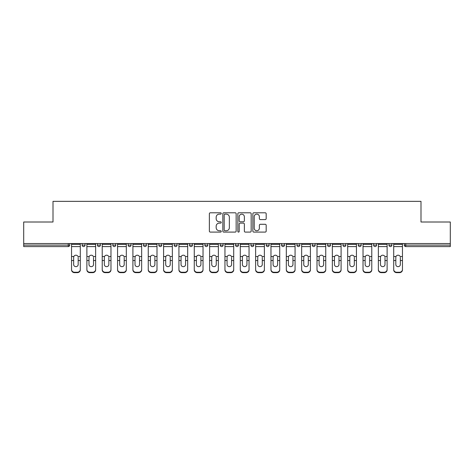 <?xml version="1.0" encoding="UTF-8"?>
<svg xmlns="http://www.w3.org/2000/svg" width="474" height="474" viewBox="0 0 474 474"><rect width="100%" height="100%" fill="white"/><g stroke="black" fill="none" stroke-linecap="round" stroke-linejoin="round"><path stroke-width="0.71" d="M221.263 213.466A0.675 0.675 0 0 0 220.588 212.79L210.332 212.79A0.966 0.966 0 0 0 209.372 213.756L209.372 231.134A0.966 0.966 0 0 0 210.332 232.1L220.588 232.1A0.675 0.675 0 0 0 221.263 231.425A0.675 0.675 0 0 0 220.588 230.749L219.261 230.749A3.087 3.087 0 0 1 216.174 227.656L216.174 226.211A3.087 3.087 0 0 1 219.261 223.124L220.588 223.124A0.675 0.675 0 0 0 221.263 222.448A0.675 0.675 0 0 0 220.588 221.773L219.261 221.773A3.087 3.087 0 0 1 216.174 218.68L216.174 217.234A3.087 3.087 0 0 1 219.261 214.141L220.588 214.141A0.675 0.675 0 0 0 221.263 213.466M265.209 219.598A0.966 0.966 0 0 0 266.175 218.633L266.175 213.756A0.966 0.966 0 0 0 265.209 212.79L253.821 212.79A0.966 0.966 0 0 0 252.855 213.756L252.855 231.134A0.966 0.966 0 0 0 253.821 232.1L265.209 232.1A0.966 0.966 0 0 0 266.175 231.134L266.175 225.245A0.966 0.966 0 0 0 265.209 224.279L260.333 224.279A0.966 0.966 0 0 0 259.373 225.245L259.373 228.166A2.583 2.583 0 0 1 256.789 230.749A2.583 2.583 0 0 1 254.206 228.166L254.206 216.725A2.583 2.583 0 0 1 256.789 214.141A2.583 2.583 0 0 1 259.373 216.725L259.373 218.633A0.966 0.966 0 0 0 260.333 219.598L265.209 219.598M23.7 243.541L23.7 222.004L53.005 222.004L53.005 201.349L420.995 201.349L420.995 222.004L450.3 222.004L450.3 243.541L23.7 243.541L23.7 245.111L68.25 245.111L68.25 243.541M236.153 213.756A0.966 0.966 0 0 0 235.193 212.79L223.799 212.79A0.966 0.966 0 0 0 222.833 213.756L222.833 231.134A0.966 0.966 0 0 0 223.799 232.1L235.193 232.1A0.966 0.966 0 0 0 236.153 231.134L236.153 213.756M238.807 212.79L250.201 212.79A0.966 0.966 0 0 1 251.167 213.756L251.167 231.134A0.966 0.966 0 0 1 250.201 232.1L245.325 232.1A0.966 0.966 0 0 1 244.359 231.134L244.359 224.089A0.966 0.966 0 0 0 243.393 223.124L240.164 223.124A0.966 0.966 0 0 0 239.198 224.089L239.198 231.425A0.675 0.675 0 0 1 238.523 232.1A0.675 0.675 0 0 1 237.847 231.425L237.847 213.756A0.966 0.966 0 0 1 238.807 212.79M68.25 246.587A1.475 1.475 0 0 0 69.725 245.111L68.25 245.111L68.25 246.587A1.475 1.475 0 0 0 69.725 245.111L69.725 243.541L69.725 245.111A1.475 1.475 0 0 1 68.25 246.587L23.7 246.587L23.7 245.111M450.3 243.541L450.3 246.587L405.75 246.587A1.475 1.475 0 0 1 404.275 245.111L404.275 243.541L404.275 245.111L450.3 245.111M82.115 243.541L82.115 245.111L82.115 243.541M83.59 246.587A1.475 1.475 0 0 1 82.115 245.111A1.475 1.475 0 0 0 83.59 246.587A1.475 1.475 0 0 0 85.065 245.111L85.065 243.541L85.065 245.111A1.475 1.475 0 0 1 83.59 246.587A1.475 1.475 0 0 1 82.115 245.111L85.065 245.111A1.475 1.475 0 0 1 83.59 246.587M97.454 243.541L97.454 245.111L97.454 243.541M100.405 243.541L100.405 245.111L100.405 243.541M112.794 243.541L112.794 245.111L112.794 243.541M115.745 243.541L115.745 245.111A1.475 1.475 0 0 1 114.27 246.587A1.475 1.475 0 0 1 112.794 245.111A1.475 1.475 0 0 0 114.27 246.587A1.475 1.475 0 0 0 115.745 245.111A1.475 1.475 0 0 1 114.27 246.587A1.475 1.475 0 0 1 112.794 245.111L115.745 245.111M128.14 243.541L128.14 245.111L128.14 243.541M131.085 243.541L131.085 245.111L131.085 243.541M143.48 243.541L143.48 245.111L143.48 243.541M146.43 243.541L146.43 245.111L146.43 243.541M161.77 243.541L161.77 245.111L158.82 245.111A1.475 1.475 0 0 0 160.295 246.587A1.475 1.475 0 0 1 158.82 245.111L158.82 243.541M174.159 243.541L174.159 245.111L174.159 243.541M177.11 243.541L177.11 245.111L177.11 243.541M189.499 243.541L189.499 245.111L189.499 243.541M192.45 243.541L192.45 245.111L192.45 243.541M204.845 243.541L204.845 245.111L204.845 243.541M207.796 243.541L207.796 245.111A1.475 1.475 0 0 1 206.32 246.587A1.475 1.475 0 0 1 204.845 245.111A1.475 1.475 0 0 0 206.32 246.587A1.475 1.475 0 0 1 204.845 245.111L207.796 245.111A1.475 1.475 0 0 1 206.32 246.587M220.185 243.541L220.185 245.111L220.185 243.541M223.136 243.541L223.136 245.111L223.136 243.541M235.525 243.541L235.525 245.111L235.525 243.541M238.475 243.541L238.475 245.111A1.475 1.475 0 0 1 237 246.587A1.475 1.475 0 0 1 235.525 245.111L238.475 245.111A1.475 1.475 0 0 1 237 246.587A1.475 1.475 0 0 0 238.475 245.111M250.864 243.541L250.864 245.111L250.864 243.541M253.815 243.541L253.815 245.111L253.815 243.541M266.204 243.541L266.204 245.111L266.204 243.541M269.155 243.541L269.155 245.111L269.155 243.541M284.501 243.541L284.501 245.111A1.475 1.475 0 0 1 283.025 246.587A1.475 1.475 0 0 1 281.55 245.111L281.55 243.541M299.841 243.541L299.841 245.111A1.475 1.475 0 0 1 298.365 246.587A1.475 1.475 0 0 1 296.89 245.111L296.89 243.541M315.18 243.541L315.18 245.111A1.475 1.475 0 0 1 313.705 246.587A1.475 1.475 0 0 1 312.23 245.111L312.23 243.541M330.52 243.541L330.52 245.111A1.475 1.475 0 0 1 329.045 246.587A1.475 1.475 0 0 1 327.57 245.111L327.57 243.541M344.385 246.587A1.475 1.475 0 0 0 345.86 245.111L345.86 243.541L345.86 245.111A1.475 1.475 0 0 1 344.385 246.587A1.475 1.475 0 0 1 342.915 245.111L342.915 243.541M361.206 243.541L361.206 245.111A1.475 1.475 0 0 1 359.73 246.587A1.475 1.475 0 0 1 358.255 245.111L358.255 243.541M373.595 243.541L373.595 245.111L373.595 243.541M376.546 243.541L376.546 245.111A1.475 1.475 0 0 1 375.07 246.587A1.475 1.475 0 0 1 373.595 245.111L376.546 245.111A1.475 1.475 0 0 1 375.07 246.587M390.41 246.587A1.475 1.475 0 0 0 391.885 245.111L391.885 243.541L391.885 245.111A1.475 1.475 0 0 1 390.41 246.587A1.475 1.475 0 0 1 388.935 245.111L388.935 243.541M98.93 246.587A1.475 1.475 0 0 1 97.454 245.111A1.475 1.475 0 0 0 98.93 246.587A1.475 1.475 0 0 0 100.405 245.111A1.475 1.475 0 0 1 98.93 246.587A1.475 1.475 0 0 1 97.454 245.111L100.405 245.111A1.475 1.475 0 0 1 98.93 246.587M129.615 246.587A1.475 1.475 0 0 1 128.14 245.111A1.475 1.475 0 0 0 129.615 246.587A1.475 1.475 0 0 0 131.085 245.111A1.475 1.475 0 0 1 129.615 246.587A1.475 1.475 0 0 1 128.14 245.111L131.085 245.111A1.475 1.475 0 0 1 129.615 246.587M144.955 246.587A1.475 1.475 0 0 1 143.48 245.111A1.475 1.475 0 0 0 144.955 246.587A1.475 1.475 0 0 0 146.43 245.111A1.475 1.475 0 0 1 144.955 246.587A1.475 1.475 0 0 1 143.48 245.111L146.43 245.111A1.475 1.475 0 0 1 144.955 246.587M160.295 246.587A1.475 1.475 0 0 0 161.77 245.111A1.475 1.475 0 0 1 160.295 246.587A1.475 1.475 0 0 1 158.82 245.111M175.635 246.587A1.475 1.475 0 0 1 174.159 245.111A1.475 1.475 0 0 0 175.635 246.587A1.475 1.475 0 0 0 177.11 245.111A1.475 1.475 0 0 1 175.635 246.587A1.475 1.475 0 0 1 174.159 245.111L177.11 245.111A1.475 1.475 0 0 1 175.635 246.587M190.975 246.587A1.475 1.475 0 0 1 189.499 245.111L192.45 245.111A1.475 1.475 0 0 1 190.975 246.587A1.475 1.475 0 0 0 192.45 245.111A1.475 1.475 0 0 1 190.975 246.587M221.66 246.587A1.475 1.475 0 0 1 220.185 245.111A1.475 1.475 0 0 0 221.66 246.587A1.475 1.475 0 0 0 223.136 245.111A1.475 1.475 0 0 1 221.66 246.587A1.475 1.475 0 0 1 220.185 245.111L223.136 245.111A1.475 1.475 0 0 1 221.66 246.587M252.34 246.587A1.475 1.475 0 0 1 250.864 245.111L253.815 245.111A1.475 1.475 0 0 1 252.34 246.587A1.475 1.475 0 0 0 253.815 245.111M267.68 246.587A1.475 1.475 0 0 1 266.204 245.111A1.475 1.475 0 0 0 267.68 246.587A1.475 1.475 0 0 0 269.155 245.111A1.475 1.475 0 0 1 267.68 246.587A1.475 1.475 0 0 1 266.204 245.111L269.155 245.111A1.475 1.475 0 0 1 267.68 246.587M224.86 214.141A0.675 0.675 0 0 0 224.184 214.823L224.184 230.074A0.675 0.675 0 0 0 224.86 230.749L226.264 230.749A3.087 3.087 0 0 0 229.351 227.656L229.351 217.234A3.087 3.087 0 0 0 226.264 214.141L224.86 214.141M244.359 216.772A2.583 2.583 0 0 0 241.776 214.195A2.583 2.583 0 0 0 239.198 216.772L239.198 220.807A0.966 0.966 0 0 0 240.164 221.773L243.393 221.773A0.966 0.966 0 0 0 244.359 220.807L244.359 216.772M78.18 257.382L78.18 260.528L80.296 260.528L80.296 243.541M71.544 260.943L71.544 269.86L71.544 256.517L73.837 256.517L73.66 257.382L73.837 256.517A2.263 2.169 0 0 1 78.003 256.517L80.296 256.517M80.296 260.943L80.296 269.86A2.951 2.791 180 0 1 77.345 272.651L77.345 272.236A2.951 2.791 0 0 0 80.296 269.445L80.296 260.528M78.18 264.516A2.263 2.139 180 0 1 75.917 266.655A2.263 2.139 180 0 1 73.66 264.516A2.263 2.139 180 0 0 75.917 266.655A2.263 2.139 180 0 0 78.18 264.516L78.18 260.528M73.66 264.516L73.66 257.382M71.544 269.445A2.951 2.791 0 0 0 74.495 272.236L74.495 272.651L77.345 272.651M74.495 272.651A2.951 2.791 180 0 1 71.544 269.86M74.495 272.236L77.345 272.236M71.544 256.517L71.544 243.541M80.296 269.445L80.296 269.86M93.52 257.382L93.52 260.528L95.635 260.528L95.635 243.541M86.884 260.943L86.884 269.86L86.884 256.517L89.177 256.517L88.999 257.382L89.177 256.517A2.263 2.169 0 0 1 93.342 256.517L95.635 256.517M95.635 260.943L95.635 269.86A2.951 2.791 180 0 1 92.685 272.651L92.685 272.236A2.951 2.791 0 0 0 95.635 269.445L95.635 260.528M93.52 264.516A2.263 2.139 180 0 1 91.257 266.655A2.263 2.139 180 0 1 88.999 264.516A2.263 2.139 180 0 0 91.257 266.655A2.263 2.139 180 0 0 93.52 264.516L93.52 260.528M108.86 257.382L108.86 260.528L110.975 260.528L110.975 243.541M102.224 260.943L102.224 269.86L102.224 256.517L104.517 256.517L104.339 257.382L104.517 256.517A2.263 2.169 0 0 1 108.682 256.517L110.975 256.517M110.975 260.943L110.975 269.86A2.951 2.791 180 0 1 108.025 272.651L108.025 272.236A2.951 2.791 0 0 0 110.975 269.445L110.975 260.528M108.86 264.516A2.263 2.139 180 0 1 106.603 266.655A2.263 2.139 180 0 1 104.339 264.516A2.263 2.139 180 0 0 106.603 266.655A2.263 2.139 180 0 0 108.86 264.516L108.86 260.528M124.206 257.382L124.206 260.528L126.321 260.528L126.321 243.541M117.564 260.943L117.564 269.86L117.564 256.517L119.863 256.517L119.679 257.382L119.863 256.517A2.263 2.169 0 0 1 124.022 256.517L126.321 256.517M126.321 260.943L126.321 269.86A2.951 2.791 180 0 1 123.37 272.651L123.37 272.236A2.951 2.791 0 0 0 126.321 269.445L126.321 260.528M124.206 264.516A2.263 2.139 180 0 1 121.942 266.655A2.263 2.139 180 0 1 119.679 264.516A2.263 2.139 180 0 0 121.942 266.655A2.263 2.139 180 0 0 124.206 264.516L124.206 260.528M139.546 257.382L139.546 260.528L141.661 260.528L141.661 243.541M132.91 260.943L132.91 269.86L132.91 256.517L135.203 256.517L135.019 257.382L135.203 256.517A2.263 2.169 0 0 1 139.362 256.517L141.661 256.517M141.661 260.943L141.661 269.86A2.951 2.791 180 0 1 138.71 272.651L138.71 272.236A2.951 2.791 0 0 0 141.661 269.445L141.661 260.528M139.546 264.516A2.263 2.139 180 0 1 137.282 266.655A2.263 2.139 180 0 1 135.019 264.516A2.263 2.139 180 0 0 137.282 266.655A2.263 2.139 180 0 0 139.546 264.516L139.546 260.528M154.885 257.382L154.885 260.528L157.001 260.528L157.001 243.541M148.249 260.943L148.249 269.86L148.249 256.517L150.542 256.517L150.365 257.382L150.542 256.517A2.263 2.169 0 0 1 154.708 256.517L157.001 256.517M157.001 260.943L157.001 269.86A2.951 2.791 180 0 1 154.05 272.651L154.05 272.236A2.951 2.791 0 0 0 157.001 269.445L157.001 260.528M154.885 264.516A2.263 2.139 180 0 1 152.622 266.655A2.263 2.139 180 0 1 150.365 264.516A2.263 2.139 180 0 0 152.622 266.655A2.263 2.139 180 0 0 154.885 264.516L154.885 260.528M88.999 264.516L88.999 257.382M86.884 269.445A2.951 2.791 0 0 0 89.835 272.236L89.835 272.651L92.685 272.651M89.835 272.651A2.951 2.791 180 0 1 86.884 269.86M89.835 272.236L92.685 272.236M86.884 256.517L86.884 243.541M95.635 269.445L95.635 269.86M104.339 264.516L104.339 257.382M102.224 269.445A2.951 2.791 0 0 0 105.175 272.236L105.175 272.651L108.025 272.651M105.175 272.651A2.951 2.791 180 0 1 102.224 269.86M105.175 272.236L108.025 272.236M102.224 256.517L102.224 243.541M110.975 269.445L110.975 269.86M119.679 264.516L119.679 257.382M117.564 269.445A2.951 2.791 0 0 0 120.515 272.236L120.515 272.651L123.37 272.651M120.515 272.651A2.951 2.791 180 0 1 117.564 269.86M120.515 272.236L123.37 272.236M117.564 256.517L117.564 243.541M126.321 269.445L126.321 269.86M135.019 264.516L135.019 257.382M132.91 269.445A2.951 2.791 0 0 0 135.854 272.236L135.854 272.651L138.71 272.651M135.854 272.651A2.951 2.791 180 0 1 132.91 269.86M135.854 272.236L138.71 272.236M132.91 256.517L132.91 243.541M141.661 269.445L141.661 269.86M150.365 264.516L150.365 257.382M148.249 269.445A2.951 2.791 0 0 0 151.2 272.236L151.2 272.651L154.05 272.651M151.2 272.651A2.951 2.791 180 0 1 148.249 269.86M151.2 272.236L154.05 272.236M148.249 256.517L148.249 243.541M157.001 269.445L157.001 269.86M170.225 257.382L170.225 260.528L172.34 260.528L172.34 243.541M163.589 260.943L163.589 269.86L163.589 256.517L165.882 256.517L165.704 257.382L165.882 256.517A2.263 2.169 0 0 1 170.048 256.517L172.34 256.517M172.34 260.943L172.34 269.86A2.951 2.791 180 0 1 169.39 272.651L169.39 272.236A2.951 2.791 0 0 0 172.34 269.445L172.34 260.528M170.225 264.516A2.263 2.139 180 0 1 167.968 266.655A2.263 2.139 180 0 1 165.704 264.516A2.263 2.139 180 0 0 167.968 266.655A2.263 2.139 180 0 0 170.225 264.516L170.225 260.528M165.704 264.516L165.704 257.382M163.589 269.445A2.951 2.791 0 0 0 166.54 272.236L166.54 272.651L169.39 272.651M166.54 272.651A2.951 2.791 180 0 1 163.589 269.86M166.54 272.236L169.39 272.236M163.589 256.517L163.589 243.541M172.34 269.445L172.34 269.86M185.571 257.382L185.571 260.528L187.68 260.528L187.68 243.541M178.929 260.943L178.929 269.86L178.929 256.517L181.222 256.517L181.044 257.382L181.222 256.517A2.263 2.169 0 0 1 185.387 256.517L187.68 256.517M187.68 260.943L187.68 269.86A2.951 2.791 180 0 1 184.73 272.651L184.73 272.236A2.951 2.791 0 0 0 187.68 269.445L187.68 260.528M185.571 264.516A2.263 2.139 180 0 1 183.308 266.655A2.263 2.139 180 0 1 181.044 264.516A2.263 2.139 180 0 0 183.308 266.655A2.263 2.139 180 0 0 185.571 264.516L185.571 260.528M181.044 264.516L181.044 257.382M178.929 269.445A2.951 2.791 0 0 0 181.88 272.236L181.88 272.651L184.73 272.651M181.88 272.651A2.951 2.791 180 0 1 178.929 269.86M181.88 272.236L184.73 272.236M178.929 256.517L178.929 243.541M187.68 269.445L187.68 269.86M200.911 257.382L200.911 260.528L203.026 260.528L203.026 243.541M194.269 260.943L194.269 269.86L194.269 256.517L196.568 256.517L196.384 257.382L196.568 256.517A2.263 2.169 0 0 1 200.727 256.517L203.026 256.517M203.026 260.943L203.026 269.86A2.951 2.791 180 0 1 200.075 272.651L200.075 272.236A2.951 2.791 0 0 0 203.026 269.445L203.026 260.528M200.911 264.516A2.263 2.139 180 0 1 198.647 266.655A2.263 2.139 180 0 1 196.384 264.516A2.263 2.139 180 0 0 198.647 266.655A2.263 2.139 180 0 0 200.911 264.516L200.911 260.528M196.384 264.516L196.384 257.382M194.269 269.445A2.951 2.791 0 0 0 197.22 272.236L197.22 272.651L200.075 272.651M197.22 272.651A2.951 2.791 180 0 1 194.269 269.86M197.22 272.236L200.075 272.236M194.269 256.517L194.269 243.541M203.026 269.445L203.026 269.86M216.251 257.382L216.251 260.528L218.366 260.528L218.366 243.541M209.615 260.943L209.615 269.86L209.615 256.517L211.908 256.517L211.724 257.382L211.908 256.517A2.263 2.169 0 0 1 216.067 256.517L218.366 256.517M218.366 260.943L218.366 269.86A2.951 2.791 180 0 1 215.415 272.651L215.415 272.236A2.951 2.791 0 0 0 218.366 269.445L218.366 260.528M216.251 264.516A2.263 2.139 180 0 1 213.987 266.655A2.263 2.139 180 0 1 211.724 264.516A2.263 2.139 180 0 0 213.987 266.655A2.263 2.139 180 0 0 216.251 264.516L216.251 260.528M211.724 264.516L211.724 257.382M209.615 269.445A2.951 2.791 0 0 0 212.565 272.236L212.565 272.651L215.415 272.651M212.565 272.651A2.951 2.791 180 0 1 209.615 269.86M212.565 272.236L215.415 272.236M209.615 256.517L209.615 243.541M218.366 269.445L218.366 269.86M231.59 257.382L231.59 260.528L233.706 260.528L233.706 243.541M224.954 260.943L224.954 269.86L224.954 256.517L227.247 256.517L227.07 257.382L227.247 256.517A2.263 2.169 0 0 1 231.413 256.517L233.706 256.517M233.706 260.943L233.706 269.86A2.951 2.791 180 0 1 230.755 272.651L230.755 272.236A2.951 2.791 0 0 0 233.706 269.445L233.706 260.528M231.59 264.516A2.263 2.139 180 0 1 229.327 266.655A2.263 2.139 180 0 1 227.07 264.516A2.263 2.139 180 0 0 229.327 266.655A2.263 2.139 180 0 0 231.59 264.516L231.59 260.528M227.07 264.516L227.07 257.382M224.954 269.445A2.951 2.791 0 0 0 227.905 272.236L227.905 272.651L230.755 272.651M227.905 272.651A2.951 2.791 180 0 1 224.954 269.86M227.905 272.236L230.755 272.236M224.954 256.517L224.954 243.541M233.706 269.445L233.706 269.86M246.93 257.382L246.93 260.528L249.046 260.528L249.046 243.541M240.294 260.943L240.294 269.86L240.294 256.517L242.587 256.517L242.41 257.382L242.587 256.517A2.263 2.169 0 0 1 246.753 256.517L249.046 256.517M249.046 260.943L249.046 269.86A2.951 2.791 180 0 1 246.095 272.651L246.095 272.236A2.951 2.791 0 0 0 249.046 269.445L249.046 260.528M246.93 264.516A2.263 2.139 180 0 1 244.673 266.655A2.263 2.139 180 0 1 242.41 264.516A2.263 2.139 180 0 0 244.673 266.655A2.263 2.139 180 0 0 246.93 264.516L246.93 260.528M242.41 264.516L242.41 257.382M240.294 269.445A2.951 2.791 0 0 0 243.245 272.236L243.245 272.651L246.095 272.651M243.245 272.651A2.951 2.791 180 0 1 240.294 269.86M243.245 272.236L246.095 272.236M240.294 256.517L240.294 243.541M249.046 269.445L249.046 269.86M262.276 257.382L262.276 260.528L264.385 260.528L264.385 243.541M255.634 260.943L255.634 269.86L255.634 256.517L257.933 256.517L257.749 257.382L257.933 256.517A2.263 2.169 0 0 1 262.092 256.517L264.385 256.517M264.385 260.943L264.385 269.86A2.951 2.791 180 0 1 261.435 272.651L261.435 272.236A2.951 2.791 0 0 0 264.385 269.445L264.385 260.528M262.276 264.516A2.263 2.139 180 0 1 260.013 266.655A2.263 2.139 180 0 1 257.749 264.516A2.263 2.139 180 0 0 260.013 266.655A2.263 2.139 180 0 0 262.276 264.516L262.276 260.528M257.749 264.516L257.749 257.382M255.634 269.445A2.951 2.791 0 0 0 258.585 272.236L258.585 272.651L261.435 272.651M258.585 272.651A2.951 2.791 180 0 1 255.634 269.86M258.585 272.236L261.435 272.236M255.634 256.517L255.634 243.541M264.385 269.445L264.385 269.86M277.616 257.382L277.616 260.528L279.731 260.528L279.731 243.541M270.974 260.943L270.974 269.86L270.974 256.517L273.273 256.517L273.089 257.382L273.273 256.517A2.263 2.169 0 0 1 277.432 256.517L279.731 256.517M279.731 260.943L279.731 269.86A2.951 2.791 180 0 1 276.78 272.651L276.78 272.236A2.951 2.791 0 0 0 279.731 269.445L279.731 260.528M277.616 264.516A2.263 2.139 180 0 1 275.353 266.655A2.263 2.139 180 0 1 273.089 264.516A2.263 2.139 180 0 0 275.353 266.655A2.263 2.139 180 0 0 277.616 264.516L277.616 260.528M273.089 264.516L273.089 257.382M270.974 269.445A2.951 2.791 0 0 0 273.925 272.236L273.925 272.651L276.78 272.651M273.925 272.651A2.951 2.791 180 0 1 270.974 269.86M273.925 272.236L276.78 272.236M270.974 256.517L270.974 243.541M279.731 269.445L279.731 269.86M292.956 257.382L292.956 260.528L295.071 260.528L295.071 243.541M286.32 260.943L286.32 269.86L286.32 256.517L288.613 256.517L288.429 257.382L288.613 256.517A2.263 2.169 0 0 1 292.778 256.517L295.071 256.517M295.071 260.943L295.071 269.86A2.951 2.791 180 0 1 292.12 272.651L292.12 272.236A2.951 2.791 0 0 0 295.071 269.445L295.071 260.528M292.956 264.516A2.263 2.139 180 0 1 290.692 266.655A2.263 2.139 180 0 1 288.429 264.516A2.263 2.139 180 0 0 290.692 266.655A2.263 2.139 180 0 0 292.956 264.516L292.956 260.528M288.429 264.516L288.429 257.382M286.32 269.445A2.951 2.791 0 0 0 289.27 272.236L289.27 272.651L292.12 272.651M289.27 272.651A2.951 2.791 180 0 1 286.32 269.86M289.27 272.236L292.12 272.236M286.32 256.517L286.32 243.541M295.071 269.445L295.071 269.86M308.296 257.382L308.296 260.528L310.411 260.528L310.411 243.541M301.66 260.943L301.66 269.86L301.66 256.517L303.952 256.517L303.775 257.382L303.952 256.517A2.263 2.169 0 0 1 308.118 256.517L310.411 256.517M310.411 260.943L310.411 269.86A2.951 2.791 180 0 1 307.46 272.651L307.46 272.236A2.951 2.791 0 0 0 310.411 269.445L310.411 260.528M308.296 264.516A2.263 2.139 180 0 1 306.032 266.655A2.263 2.139 180 0 1 303.775 264.516A2.263 2.139 180 0 0 306.032 266.655A2.263 2.139 180 0 0 308.296 264.516L308.296 260.528M303.775 264.516L303.775 257.382M301.66 269.445A2.951 2.791 0 0 0 304.61 272.236L304.61 272.651L307.46 272.651M304.61 272.651A2.951 2.791 180 0 1 301.66 269.86M304.61 272.236L307.46 272.236M301.66 256.517L301.66 243.541M310.411 269.445L310.411 269.86M323.635 257.382L323.635 260.528L325.751 260.528L325.751 243.541M316.999 260.943L316.999 269.86L316.999 256.517L319.292 256.517L319.115 257.382L319.292 256.517A2.263 2.169 0 0 1 323.458 256.517L325.751 256.517M325.751 260.943L325.751 269.86A2.951 2.791 180 0 1 322.8 272.651L322.8 272.236A2.951 2.791 0 0 0 325.751 269.445L325.751 260.528M323.635 264.516A2.263 2.139 180 0 1 321.378 266.655A2.263 2.139 180 0 1 319.115 264.516A2.263 2.139 180 0 0 321.378 266.655A2.263 2.139 180 0 0 323.635 264.516L323.635 260.528M319.115 264.516L319.115 257.382M316.999 269.445A2.951 2.791 0 0 0 319.95 272.236L319.95 272.651L322.8 272.651M319.95 272.651A2.951 2.791 180 0 1 316.999 269.86M319.95 272.236L322.8 272.236M316.999 256.517L316.999 243.541M325.751 269.445L325.751 269.86M338.981 257.382L338.981 260.528L341.09 260.528L341.09 243.541M332.339 260.943L332.339 269.86L332.339 256.517L334.638 256.517L334.454 257.382L334.638 256.517A2.263 2.169 0 0 1 338.797 256.517L341.09 256.517M341.09 260.943L341.09 269.86A2.951 2.791 180 0 1 338.146 272.651L338.146 272.236A2.951 2.791 0 0 0 341.09 269.445L341.09 260.528M338.981 264.516A2.263 2.139 180 0 1 336.718 266.655A2.263 2.139 180 0 1 334.454 264.516A2.263 2.139 180 0 0 336.718 266.655A2.263 2.139 180 0 0 338.981 264.516L338.981 260.528M334.454 264.516L334.454 257.382M332.339 269.445A2.951 2.791 0 0 0 335.29 272.236L335.29 272.651L338.146 272.651M335.29 272.651A2.951 2.791 180 0 1 332.339 269.86M335.29 272.236L338.146 272.236M332.339 256.517L332.339 243.541M341.09 269.445L341.09 269.86M354.321 257.382L354.321 260.528L356.436 260.528L356.436 243.541M347.679 260.943L347.679 269.86L347.679 256.517L349.978 256.517L349.794 257.382L349.978 256.517A2.263 2.169 0 0 1 354.137 256.517L356.436 256.517M356.436 260.943L356.436 269.86A2.951 2.791 180 0 1 353.486 272.651L353.486 272.236A2.951 2.791 0 0 0 356.436 269.445L356.436 260.528M354.321 264.516A2.263 2.139 180 0 1 352.058 266.655A2.263 2.139 180 0 1 349.794 264.516A2.263 2.139 180 0 0 352.058 266.655A2.263 2.139 180 0 0 354.321 264.516L354.321 260.528M349.794 264.516L349.794 257.382M347.679 269.445A2.951 2.791 0 0 0 350.63 272.236L350.63 272.651L353.486 272.651M350.63 272.651A2.951 2.791 180 0 1 347.679 269.86M350.63 272.236L353.486 272.236M347.679 256.517L347.679 243.541M356.436 269.445L356.436 269.86M369.661 257.382L369.661 260.528L371.776 260.528L371.776 243.541M363.025 260.943L363.025 269.86L363.025 256.517L365.318 256.517L365.14 257.382L365.318 256.517A2.263 2.169 0 0 1 369.483 256.517L371.776 256.517M371.776 260.943L371.776 269.86A2.951 2.791 180 0 1 368.825 272.651L368.825 272.236A2.951 2.791 0 0 0 371.776 269.445L371.776 260.528M369.661 264.516A2.263 2.139 180 0 1 367.397 266.655A2.263 2.139 180 0 1 365.14 264.516A2.263 2.139 180 0 0 367.397 266.655A2.263 2.139 180 0 0 369.661 264.516L369.661 260.528M365.14 264.516L365.14 257.382M363.025 269.445A2.951 2.791 0 0 0 365.975 272.236L365.975 272.651L368.825 272.651M365.975 272.651A2.951 2.791 180 0 1 363.025 269.86M365.975 272.236L368.825 272.236M363.025 256.517L363.025 243.541M371.776 269.445L371.776 269.86M385.001 257.382L385.001 260.528L387.116 260.528L387.116 243.541M378.365 260.943L378.365 269.86L378.365 256.517L380.658 256.517L380.48 257.382L380.658 256.517A2.263 2.169 0 0 1 384.823 256.517L387.116 256.517M387.116 260.943L387.116 269.86A2.951 2.791 180 0 1 384.165 272.651L384.165 272.236A2.951 2.791 0 0 0 387.116 269.445L387.116 260.528M385.001 264.516A2.263 2.139 180 0 1 382.743 266.655A2.263 2.139 180 0 1 380.48 264.516A2.263 2.139 180 0 0 382.743 266.655A2.263 2.139 180 0 0 385.001 264.516L385.001 260.528M380.48 264.516L380.48 257.382M378.365 269.445A2.951 2.791 0 0 0 381.315 272.236L381.315 272.651L384.165 272.651M381.315 272.651A2.951 2.791 180 0 1 378.365 269.86M381.315 272.236L384.165 272.236M378.365 256.517L378.365 243.541M387.116 269.445L387.116 269.86M400.34 257.382L400.34 260.528L402.456 260.528L402.456 243.541M393.704 260.943L393.704 269.86L393.704 256.517L395.997 256.517L395.82 257.382L395.997 256.517A2.263 2.169 0 0 1 400.163 256.517L402.456 256.517M402.456 260.943L402.456 269.86A2.951 2.791 180 0 1 399.505 272.651L399.505 272.236A2.951 2.791 0 0 0 402.456 269.445L402.456 260.528M400.34 264.516A2.263 2.139 180 0 1 398.083 266.655A2.263 2.139 180 0 1 395.82 264.516A2.263 2.139 180 0 0 398.083 266.655A2.263 2.139 180 0 0 400.34 264.516L400.34 260.528M395.82 264.516L395.82 257.382M393.704 269.445A2.951 2.791 0 0 0 396.655 272.236L396.655 272.651L399.505 272.651M396.655 272.651A2.951 2.791 180 0 1 393.704 269.86M396.655 272.236L399.505 272.236M393.704 256.517L393.704 243.541M402.456 269.445L402.456 269.86M405.75 243.541L405.75 246.587M283.025 246.587A1.475 1.475 0 0 0 284.501 245.111L281.55 245.111M298.365 246.587A1.475 1.475 0 0 0 299.841 245.111L296.89 245.111M313.705 246.587A1.475 1.475 0 0 0 315.18 245.111L312.23 245.111M329.045 246.587A1.475 1.475 0 0 0 330.52 245.111L327.57 245.111M345.86 245.111L342.915 245.111M359.73 246.587A1.475 1.475 0 0 0 361.206 245.111L358.255 245.111M391.885 245.111L388.935 245.111M71.544 260.528L73.66 260.528M71.544 246.587L80.296 246.587M71.544 244.353L80.296 244.353M86.884 260.528L88.999 260.528M86.884 246.587L95.635 246.587M86.884 244.353L95.635 244.353M102.224 260.528L104.339 260.528M102.224 246.587L110.975 246.587M102.224 244.353L110.975 244.353M117.564 260.528L119.679 260.528M117.564 246.587L126.321 246.587M117.564 244.353L126.321 244.353M132.91 260.528L135.019 260.528M132.91 246.587L141.661 246.587M132.91 244.353L141.661 244.353M148.249 260.528L150.365 260.528M148.249 246.587L157.001 246.587M148.249 244.353L157.001 244.353M163.589 260.528L165.704 260.528M163.589 246.587L172.34 246.587M163.589 244.353L172.34 244.353M178.929 260.528L181.044 260.528M178.929 246.587L187.68 246.587M178.929 244.353L187.68 244.353M194.269 260.528L196.384 260.528M194.269 246.587L203.026 246.587M194.269 244.353L203.026 244.353M209.615 260.528L211.724 260.528M209.615 246.587L218.366 246.587M209.615 244.353L218.366 244.353M224.954 260.528L227.07 260.528M224.954 246.587L233.706 246.587M224.954 244.353L233.706 244.353M240.294 260.528L242.41 260.528M240.294 246.587L249.046 246.587M240.294 244.353L249.046 244.353M255.634 260.528L257.749 260.528M255.634 246.587L264.385 246.587M255.634 244.353L264.385 244.353M270.974 260.528L273.089 260.528M270.974 246.587L279.731 246.587M270.974 244.353L279.731 244.353M286.32 260.528L288.429 260.528M286.32 246.587L295.071 246.587M286.32 244.353L295.071 244.353M301.66 260.528L303.775 260.528M301.66 246.587L310.411 246.587M301.66 244.353L310.411 244.353M316.999 260.528L319.115 260.528M316.999 246.587L325.751 246.587M316.999 244.353L325.751 244.353M332.339 260.528L334.454 260.528M332.339 246.587L341.09 246.587M332.339 244.353L341.09 244.353M347.679 260.528L349.794 260.528M347.679 246.587L356.436 246.587M347.679 244.353L356.436 244.353M363.025 260.528L365.14 260.528M363.025 246.587L371.776 246.587M363.025 244.353L371.776 244.353M378.365 260.528L380.48 260.528M378.365 246.587L387.116 246.587M378.365 244.353L387.116 244.353M393.704 260.528L395.82 260.528M393.704 246.587L402.456 246.587M393.704 244.353L402.456 244.353"/></g></svg>
